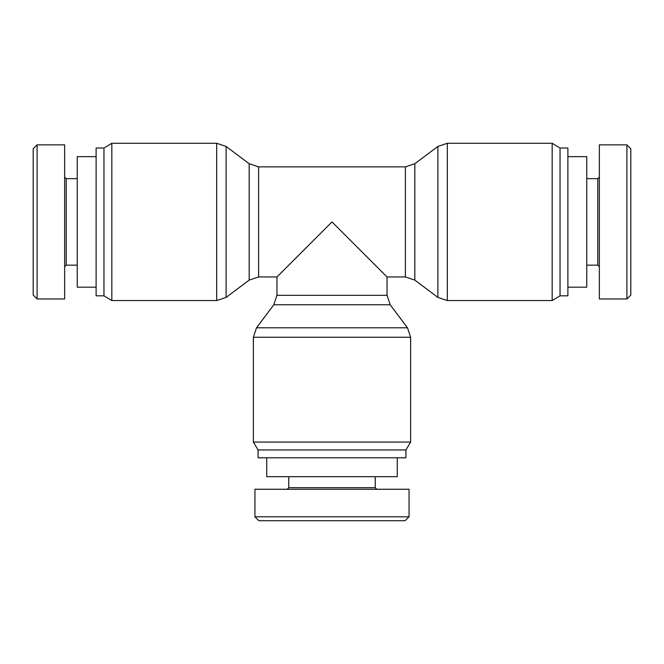 <?xml version="1.0" encoding="UTF-8"?>
<svg xmlns="http://www.w3.org/2000/svg" width="664" height="664" viewBox="0 0 664 664"><rect width="100%" height="100%" fill="white"/><g stroke="black" fill="none" stroke-linecap="round" stroke-linejoin="round"><path stroke-width="1" d="M258.611 166.871L249.174 163.726L249.174 280.1L258.611 276.954L258.611 166.871L405.389 166.871L405.389 276.954L414.826 280.1L414.826 163.726L405.389 166.871M249.174 280.1L226.109 297.406L216.672 300.551L111.834 300.551L111.834 143.283L216.672 143.283L216.672 300.551M111.834 300.551L103.966 295.829L103.966 148.006L111.834 143.283M103.966 295.829L96.106 295.829L96.106 148.006L103.966 148.006M390.191 304.743L387.046 295.306L276.954 295.306L273.809 304.743L390.191 304.743L407.488 327.808L410.634 337.246L410.634 442.083L253.366 442.083L253.366 337.246L410.634 337.246M258.611 276.954L276.954 276.954L332 221.917L387.046 276.954L387.046 295.306M410.634 442.083L405.911 449.951L258.088 449.951L253.366 442.083M405.911 449.951L405.911 457.811L258.088 457.811L258.088 449.951M414.826 163.726L437.891 146.429L447.329 143.283L552.166 143.283L552.166 300.551L447.329 300.551L447.329 143.283M552.166 143.283L560.034 148.006L560.034 295.829L552.166 300.551M560.034 148.006L567.894 148.006L567.894 295.829L560.034 295.829M567.894 156.654L586.769 156.654L586.769 287.18L567.894 287.18M630.8 295.082L630.8 148.811L626.891 144.959L626.891 298.999L630.8 295.082M599.351 177.097L597.774 178.666L597.774 265.16L599.351 266.737M597.774 178.666L586.769 178.666M626.891 298.974L599.351 298.974L599.351 144.86L626.891 144.86M96.106 287.18L77.231 287.18L77.231 156.654L96.106 156.654M33.2 148.753L33.2 295.023L37.109 298.875L37.109 144.835L33.2 148.753M64.649 266.737L66.226 265.16L66.226 178.666L64.649 177.097M66.226 265.16L77.231 265.16M37.109 144.86L64.649 144.86L64.649 298.974L37.109 298.974M397.263 457.811L397.263 476.686L266.737 476.686L266.737 457.811M254.918 516.808L258.836 520.717L405.106 520.717L408.958 516.808L254.918 516.808L254.943 489.26L409.057 489.26L409.057 516.808M376.82 489.26L375.251 487.691L288.749 487.691L287.18 489.26M375.251 487.691L375.251 476.686M226.109 297.406L226.109 146.429L216.672 143.283M407.488 327.808L256.512 327.808L253.366 337.246M437.891 146.429L437.891 297.406L447.329 300.551M249.174 163.726L226.109 146.429M273.809 304.743L256.512 327.808M276.954 276.954L276.954 295.306M387.046 276.954L405.389 276.954M414.826 280.1L437.891 297.406M597.774 265.16L586.769 265.16M66.226 178.666L77.231 178.666M288.749 487.691L288.749 476.686"/></g></svg>
